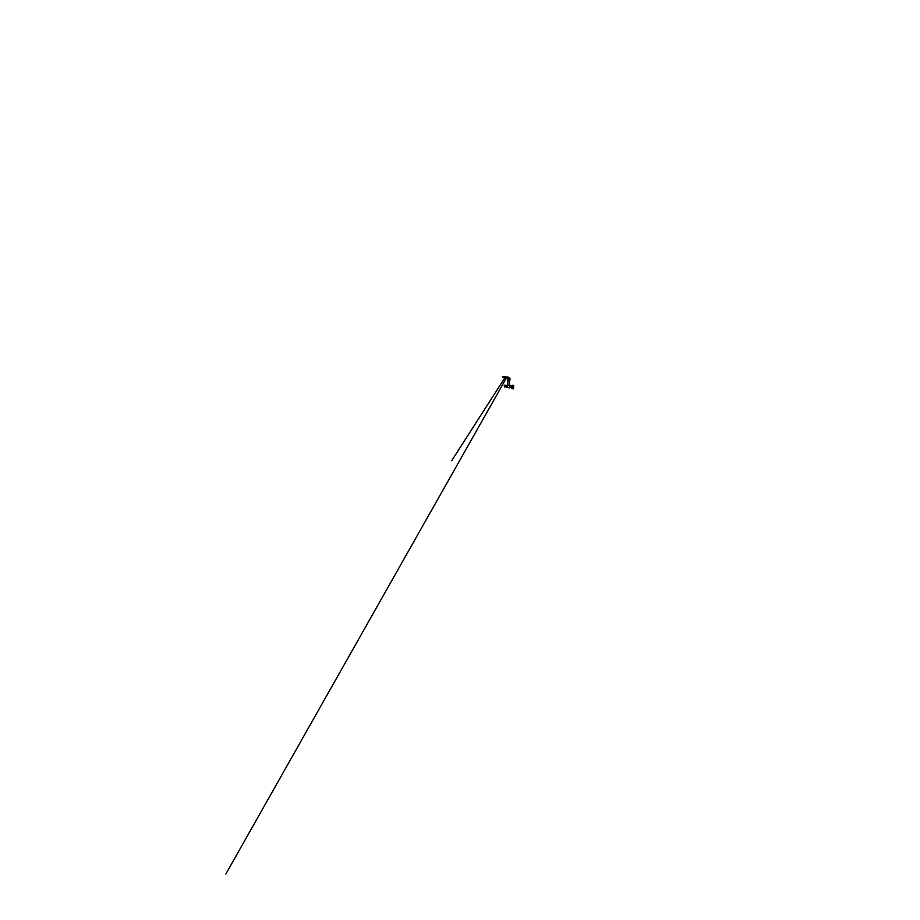 <?xml version="1.0" encoding="UTF-8"?>
<svg xmlns="http://www.w3.org/2000/svg" width="920" height="920" viewBox="0 0 920 920"><rect width="100%" height="100%" fill="white"/><g stroke="black" fill="none" stroke-linecap="round" stroke-linejoin="round"><path stroke-width="1.38" d="M506.276 386.929L506.448 385.549M509.634 380.305L507.989 380.236M509.784 387.561L509.737 385.468L507.794 385.261M505.287 385.411L505.091 386.768M506.379 385.422L506.172 387.032M511.221 386.216L511.094 387.481M504.022 377.695L505.022 377.775M503.401 377.407L504.585 377.74M505.885 377.637L507.553 378.338M506.437 377.556L508.058 378.591L506.425 377.786M503.435 376.579L508.702 377.361L507.506 377.073L508.38 378.591L507.771 378.546M503.458 376.579L507.518 377.05L502.469 376.533L506.954 378.074M507.736 379.983L507.771 378.649M508.921 380.063L509.967 380.063L510.002 378.729M508.921 379.178L508.852 379.81M508.898 380.017L508.197 379.178M508.875 379.12L508.772 380.063M508.242 379.166L507.909 380.029L508.219 379.12M509.576 380.098L508.139 380.041M509.001 377.51L510.048 378.706L508.38 378.591M508.691 377.384L509.151 378.614L509.001 377.522L509.645 377.706L508.829 377.361L509.416 377.556M503.332 376.487L509.231 377.499M503.999 376.613L508.714 377.315M503.148 376.556L502.412 376.809M503.01 377.395L502.308 376.683L503.067 376.441M502.676 377.269L503.274 377.591M504.436 377.637L503.631 377.579M503.458 377.211L504.424 377.327M503.677 377.534L504.735 377.982L451.743 460.644L504.896 377.729M503.711 377.51L504.424 377.625M505.333 377.89L506.575 378.039M512.106 385.388L511.761 388.504M513.509 385.365L512.083 385.422L511.819 388.573L513.268 388.884L513.509 385.365L513.486 388.688L513.578 385.422M513.74 386.848L513.441 388.527L513.74 386.848M513.578 385.952L513.371 388.343M513.463 385.434L512.198 385.296M513.233 386.4L511.922 386.25M513.188 386.779L511.865 386.618M513.107 388.263L511.784 388.079M513.118 388.539L511.807 388.355M506.563 387.009L506.759 385.537M506.77 387.228L507.334 385.365M507.081 387.331L507.035 385.342L506.253 385.399M509.484 387.837L507.334 387.527L507.621 385.238M510.094 387.642L509.967 385.802M510.428 387.159L510.289 385.813M510.807 387.021L510.519 386.354M511.784 386.043L511.635 387.826L511.773 386.02L510.703 385.917L510.853 386.596M509.576 380.167L507.966 380.236L507.736 385.365M505.16 385.261L504.355 386.239L504.93 386.883M504.643 385.135L504.424 386.86M503.884 377.671L503.113 377.384M507.736 385.25L507.035 385.342M509.588 380.224L509.438 385.411M505.046 385.25L506.253 385.388M505.183 385.261L504.194 385.491L504.735 387.021M504.942 386.883L506.034 387.032M510.968 387.722L511.6 387.803M507.518 377.05L508.576 377.28M506.954 376.947L225.848 874L506.391 377.947M513.486 385.388L512.233 385.261"/></g></svg>

